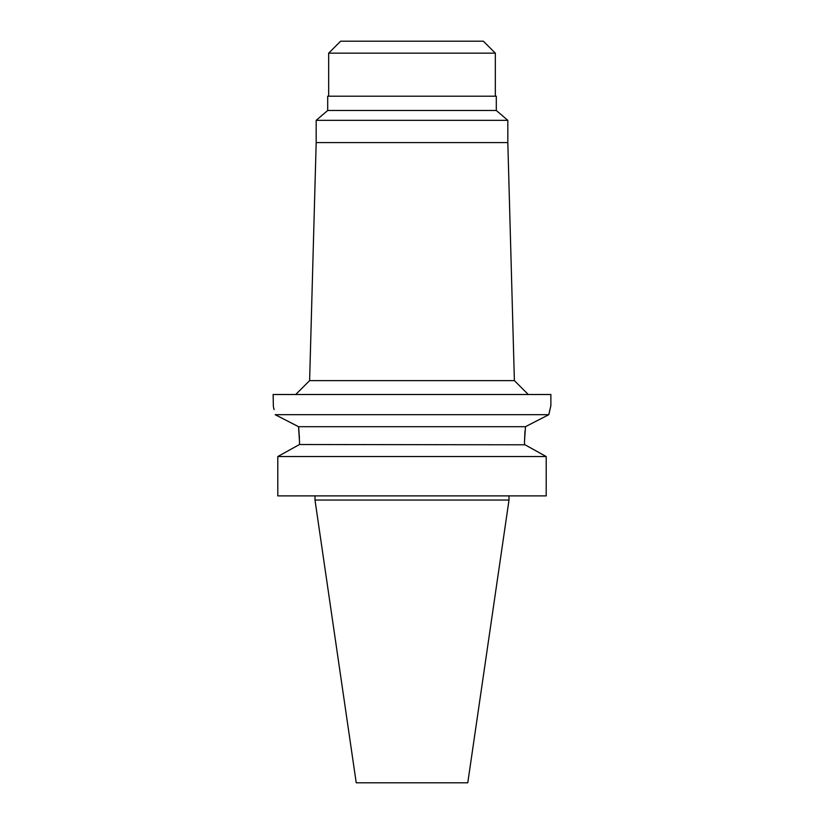 <?xml version="1.0" encoding="UTF-8"?>
<svg xmlns="http://www.w3.org/2000/svg" width="824" height="824" viewBox="0 0 824 824"><rect width="100%" height="100%" fill="white"/><g stroke="black" fill="none" stroke-linecap="round" stroke-linejoin="round"><path stroke-width="1.24" d="M483.379 41.2L340.621 41.2L328.673 53.148L495.327 53.148L483.379 41.2M496.295 96.192L327.705 96.192L327.705 110.478L496.295 110.478L496.295 96.192M496.295 110.478L507.821 120.355L316.179 120.355L327.705 110.478M316.179 120.355L316.179 142.583L507.821 142.583L507.821 120.355M316.179 142.583L309.618 380.616L514.382 380.616L528.277 394.5M299.483 441.18L298.535 426.698L275.175 414.678C272.507 402.648 272.507 402.648 275.175 414.678L548.825 414.678L550.875 405.614L550.875 394.5L273.125 394.5L273.372 406.593M527.587 425.596L548.825 414.678L549.999 409.188M550.37 407.653L550.504 407.097M548.825 414.678L525.465 426.698L524.517 441.303L524.981 431.086M275.309 414.75L283.281 418.829M289.636 422.104L298.133 426.492M273.578 407.427L274.104 409.631M525.465 426.698L298.535 426.698L298.752 428.459M298.752 428.511L299.442 438.409M299.483 444.517L277.791 456.548L299.483 444.517L299.483 441.303L299.483 444.517L525.032 444.795M524.517 441.303L524.517 444.517L546.209 456.548L546.209 495.883L277.791 495.883L277.791 456.548L546.209 456.548M533.901 449.698L543.274 454.91M509.005 500.044L467.774 782.8L356.226 782.8L314.995 500.044L509.005 500.044L509.005 495.883M328.673 96.192L328.673 53.148M495.327 96.192L495.327 53.148M507.821 142.583L514.382 380.616M309.618 380.616L295.723 394.5M314.995 500.044L314.995 495.883"/></g></svg>
